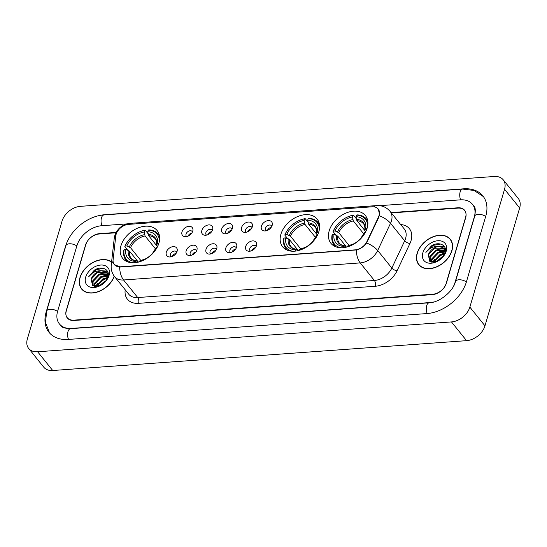 <?xml version="1.0" encoding="UTF-8"?>
<svg xmlns="http://www.w3.org/2000/svg" width="547" height="547" viewBox="0 0 547 547"><rect width="100%" height="100%" fill="white"/><g stroke="black" fill="none" stroke-linecap="round" stroke-linejoin="round"><path stroke-width="0.82" d="M280.891 234.301A22.126 15.343 -38.9 0 0 282.649 246.813A22.126 15.343 -38.9 0 0 302.176 249.282A22.126 15.343 -38.9 0 0 318.867 231.566A22.126 15.343 -38.9 0 0 317.11 219.046A22.126 15.343 -38.9 0 0 297.575 216.585A22.126 15.343 -38.9 0 0 280.891 234.301M329.191 230.82A22.126 15.343 -38.9 0 0 330.949 243.333A22.126 15.343 -38.9 0 0 350.477 245.801A22.126 15.343 -38.9 0 0 367.167 228.078A22.126 15.343 -38.9 0 0 365.41 215.566A22.126 15.343 -38.9 0 0 345.875 213.098A22.126 15.343 -38.9 0 0 329.191 230.82M120.942 245.835A22.126 15.343 -38.9 0 0 122.699 258.355A22.126 15.343 -38.9 0 0 142.234 260.816A22.126 15.343 -38.9 0 0 158.917 243.1A22.126 15.343 -38.9 0 0 157.16 230.581A22.126 15.343 -38.9 0 0 137.632 228.12A22.126 15.343 -38.9 0 0 120.942 245.835M177.064 251.401A6.263 4.342 141.1 0 1 169.283 256.953A6.263 4.342 141.1 0 1 166.315 252.181A6.263 4.342 141.1 0 1 172.749 246.676A6.263 4.342 141.1 0 1 177.242 250.533A6.263 4.342 141.1 0 1 177.064 251.401M176.763 252.208A3.761 2.605 -38.9 0 0 176.503 251.777A3.761 2.605 -38.9 0 0 173.187 251.36A3.761 2.605 -38.9 0 0 170.349 254.369A3.761 2.605 -38.9 0 0 170.65 256.488A3.761 2.605 -38.9 0 0 171.02 256.837M196.913 249.972A6.263 4.342 141.1 0 1 189.132 255.517A6.263 4.342 141.1 0 1 186.165 250.745A6.263 4.342 141.1 0 1 192.599 245.241A6.263 4.342 141.1 0 1 197.091 249.104A6.263 4.342 141.1 0 1 196.913 249.972M196.612 250.779A3.761 2.605 -38.9 0 0 196.352 250.341A3.761 2.605 -38.9 0 0 193.036 249.924A3.761 2.605 -38.9 0 0 190.199 252.933A3.761 2.605 -38.9 0 0 190.5 255.059A3.761 2.605 -38.9 0 0 190.869 255.408M216.762 248.543A6.263 4.342 141.1 0 1 208.981 254.088A6.263 4.342 141.1 0 1 206.014 249.316A6.263 4.342 141.1 0 1 212.448 243.812A6.263 4.342 141.1 0 1 216.94 247.675A6.263 4.342 141.1 0 1 216.762 248.543M216.462 249.35A3.761 2.605 -38.9 0 0 216.202 248.912A3.761 2.605 -38.9 0 0 212.886 248.495A3.761 2.605 -38.9 0 0 210.048 251.504A3.761 2.605 -38.9 0 0 210.349 253.63A3.761 2.605 -38.9 0 0 210.718 253.972M236.612 247.107A6.263 4.342 141.1 0 1 228.831 252.659A6.263 4.342 141.1 0 1 225.863 247.887A6.263 4.342 141.1 0 1 232.297 242.376A6.263 4.342 141.1 0 1 236.796 246.239A6.263 4.342 141.1 0 1 236.612 247.107M236.311 247.914A3.761 2.605 -38.9 0 0 236.051 247.483A3.761 2.605 -38.9 0 0 232.735 247.059A3.761 2.605 -38.9 0 0 229.904 250.068A3.761 2.605 -38.9 0 0 230.198 252.194A3.761 2.605 -38.9 0 0 230.567 252.543M256.461 245.678A6.263 4.342 141.1 0 1 248.68 251.223A6.263 4.342 141.1 0 1 245.712 246.451A6.263 4.342 141.1 0 1 252.146 240.947A6.263 4.342 141.1 0 1 256.646 244.81A6.263 4.342 141.1 0 1 256.461 245.678M256.16 246.485A3.761 2.605 -38.9 0 0 255.9 246.047A3.761 2.605 -38.9 0 0 252.584 245.63A3.761 2.605 -38.9 0 0 249.753 248.639A3.761 2.605 -38.9 0 0 250.047 250.765A3.761 2.605 -38.9 0 0 250.423 251.114M192.749 231.114A6.263 4.342 141.1 0 1 184.968 236.66A6.263 4.342 141.1 0 1 182.001 231.887A6.263 4.342 141.1 0 1 188.435 226.383A6.263 4.342 141.1 0 1 192.927 230.246A6.263 4.342 141.1 0 1 192.749 231.114M192.448 231.921A3.761 2.605 -38.9 0 0 192.188 231.484A3.761 2.605 -38.9 0 0 188.872 231.066A3.761 2.605 -38.9 0 0 186.035 234.075A3.761 2.605 -38.9 0 0 186.336 236.201A3.761 2.605 -38.9 0 0 186.705 236.55M212.598 229.678A6.263 4.342 141.1 0 1 204.817 235.231A6.263 4.342 141.1 0 1 201.85 230.458A6.263 4.342 141.1 0 1 208.284 224.954A6.263 4.342 141.1 0 1 212.776 228.81A6.263 4.342 141.1 0 1 212.598 229.678M212.298 230.485A3.761 2.605 -38.9 0 0 212.038 230.055A3.761 2.605 -38.9 0 0 208.722 229.637A3.761 2.605 -38.9 0 0 205.884 232.646A3.761 2.605 -38.9 0 0 206.185 234.772A3.761 2.605 -38.9 0 0 206.554 235.114M232.448 228.249A6.263 4.342 141.1 0 1 224.667 233.795A6.263 4.342 141.1 0 1 221.699 229.022A6.263 4.342 141.1 0 1 228.133 223.518A6.263 4.342 141.1 0 1 232.632 227.381A6.263 4.342 141.1 0 1 232.448 228.249M232.147 229.056A3.761 2.605 -38.9 0 0 231.887 228.625A3.761 2.605 -38.9 0 0 228.571 228.202A3.761 2.605 -38.9 0 0 225.74 231.21A3.761 2.605 -38.9 0 0 226.034 233.337A3.761 2.605 -38.9 0 0 226.403 233.685M252.297 226.82A6.263 4.342 141.1 0 1 244.516 232.366A6.263 4.342 141.1 0 1 241.548 227.593A6.263 4.342 141.1 0 1 247.982 222.089A6.263 4.342 141.1 0 1 252.482 225.952A6.263 4.342 141.1 0 1 252.297 226.82M251.996 227.627A3.761 2.605 -38.9 0 0 251.736 227.19A3.761 2.605 -38.9 0 0 248.42 226.773A3.761 2.605 -38.9 0 0 245.589 229.781A3.761 2.605 -38.9 0 0 245.883 231.907A3.761 2.605 -38.9 0 0 246.259 232.249M272.153 225.385A6.263 4.342 141.1 0 1 264.365 230.937A6.263 4.342 141.1 0 1 261.398 226.164A6.263 4.342 141.1 0 1 267.832 220.66A6.263 4.342 141.1 0 1 272.331 224.516A6.263 4.342 141.1 0 1 272.153 225.385M271.845 226.191A3.761 2.605 -38.9 0 0 271.585 225.761A3.761 2.605 -38.9 0 0 268.269 225.343A3.761 2.605 -38.9 0 0 265.439 228.352A3.761 2.605 -38.9 0 0 265.739 230.472A3.761 2.605 -38.9 0 0 266.109 230.82M115.779 235.983A11.275 7.815 141.1 0 1 116.108 234.383A11.275 7.815 141.1 0 1 128.518 224.379L372.165 206.807A11.275 7.815 141.1 0 1 378.209 209.036A11.275 7.815 141.1 0 1 378.483 217.043L366.962 241.48A11.275 7.815 141.1 0 1 355.167 249.856L120.361 266.792A11.275 7.815 141.1 0 1 114.323 264.563A11.275 7.815 141.1 0 1 113.099 259.791L115.779 235.983M267.421 230.403A3.761 2.605 141.1 0 1 271.162 227.395M247.572 231.832A3.761 2.605 141.1 0 1 251.312 228.824M227.723 233.268A3.761 2.605 141.1 0 1 231.456 230.253M207.874 234.697A3.761 2.605 141.1 0 1 211.607 231.689M188.024 236.126A3.761 2.605 141.1 0 1 191.758 233.118M251.736 250.69A3.761 2.605 141.1 0 1 255.476 247.682M231.887 252.126A3.761 2.605 141.1 0 1 235.62 249.117M212.038 253.555A3.761 2.605 141.1 0 1 215.771 250.547M192.188 254.991A3.761 2.605 141.1 0 1 195.922 251.976M172.339 256.42A3.761 2.605 141.1 0 1 176.072 253.411M115.943 232.783L99.294 233.986A12.526 8.684 -38.9 0 0 85.503 245.097L66.228 310.58A12.526 8.684 -38.9 0 0 67.226 317.663A12.526 8.684 -38.9 0 0 73.941 320.139L432.602 294.272A12.526 8.684 -38.9 0 0 446.4 283.161L465.668 217.685A12.526 8.684 -38.9 0 0 464.67 210.602A12.526 8.684 -38.9 0 0 457.962 208.12L391.344 212.927M453.627 286.047A22.543 15.631 -38.9 0 0 454.995 282.539L474.27 217.063A22.543 15.631 -38.9 0 0 472.471 204.311A22.543 15.631 -38.9 0 0 460.396 199.846L379.707 205.665M126.945 223.894L101.728 225.713A22.543 15.631 -38.9 0 0 76.901 245.719L57.633 311.195A22.543 15.631 -38.9 0 0 59.425 323.947A22.543 15.631 -38.9 0 0 71.507 328.412L430.168 302.546A22.543 15.631 -38.9 0 0 433.887 301.958M504.553 189.241A16.697 11.583 -38.9 0 0 503.219 179.799A16.697 11.583 -38.9 0 0 494.276 176.49L80.43 206.335A16.697 11.583 -38.9 0 0 62.037 221.159L27.35 339.017A16.697 11.583 -38.9 0 0 28.676 348.46A16.697 11.583 -38.9 0 0 37.627 351.769L451.473 321.923A16.697 11.583 -38.9 0 0 469.859 307.106L504.553 189.241L519.65 207.983A16.697 11.583 -38.9 0 0 518.324 198.54L503.219 179.799M28.676 348.46L43.781 367.201A16.697 11.583 -38.9 0 0 52.724 370.51L466.57 340.665A16.697 11.583 -38.9 0 0 484.963 325.841L519.65 207.983M68.184 239.832A35.904 24.895 -38.9 0 0 65.435 246.547L46.167 312.022A35.904 24.895 -38.9 0 0 49.025 332.33A35.904 24.895 -38.9 0 0 68.259 339.441L426.927 313.575A35.904 24.895 -38.9 0 0 466.461 281.712L485.736 216.236A35.904 24.895 -38.9 0 0 482.878 195.929A35.904 24.895 -38.9 0 0 463.644 188.818L104.976 214.684A35.904 24.895 -38.9 0 0 97.831 215.942M107.793 277.527A20.875 14.475 -38.9 0 0 107.062 277.869M105.318 278.799A20.875 14.475 -38.9 0 0 96.881 286.06M444.964 253.213A20.875 14.475 -38.9 0 0 444.226 253.555M442.482 254.478A20.875 14.475 -38.9 0 0 434.051 261.746M111.581 262.047A20.246 14.037 -38.9 0 0 93.872 261.958A20.246 14.037 -38.9 0 0 79.985 277.541A20.246 14.037 -38.9 0 0 81.599 288.994A20.246 14.037 -38.9 0 0 98.795 291.524A20.246 14.037 -38.9 0 0 114.323 276.297M82.009 289.172A20.246 14.037 -38.9 0 0 82.412 289.883M417.156 253.227A20.246 14.037 -38.9 0 0 418.77 264.68A20.246 14.037 -38.9 0 0 436.643 266.936A20.246 14.037 -38.9 0 0 451.911 250.717A20.246 14.037 -38.9 0 0 450.297 239.265A20.246 14.037 -38.9 0 0 432.431 237.008A20.246 14.037 -38.9 0 0 417.156 253.227M419.18 264.857A20.246 14.037 -38.9 0 0 419.583 265.568M378.209 209.036L379.556 214.233L378.756 217.378L366.565 242.977C363.885 246.629 360.452 248.953 356.282 249.958L120.552 267.025L114.439 264.7M116.128 232.434L99.575 233.631A12.526 8.684 -38.9 0 0 85.783 244.741L66.31 310.908A12.526 8.684 -38.9 0 0 67.308 317.992A12.526 8.684 -38.9 0 0 74.016 320.474L432.321 294.635A12.526 8.684 -38.9 0 0 446.12 283.517L465.593 217.35A12.526 8.684 -38.9 0 0 464.594 210.267A12.526 8.684 -38.9 0 0 457.887 207.785L391.084 212.605M450.995 240.249A20.246 14.037 -38.9 0 0 450.386 239.709M96.081 286.614L96.347 285.657L102.692 279.011L107.67 277.869M96.71 286.58L103.164 279.592L107.431 278.464M94.111 286.361L94.453 283.312L100.805 276.666L108.026 275.914M94.535 286.464L94.925 283.9L101.277 277.254L108.06 276.372M92.997 285.903L92.566 280.973L98.918 274.32L107.609 274.307M93.147 285.985L93.038 281.555L99.39 274.909L107.752 274.683M99.239 285.958L104.58 281.349L106.145 280.727M100.457 285.527L105.215 281.862M107.923 274.539L108.292 274.874M105.646 281.384L107.889 277.22C110.562 269.548 101.776 265.261 94.316 270.177L88.696 276.714C92.019 272.413 96.299 270.45 101.544 270.84A9.436 6.543 -38.9 0 0 91.151 279.216L97.503 272.563L105.92 272.372L107.062 273.302M101.544 270.84L105.448 271.791L106.836 273.001L108.067 276.563M108.19 273.254L106.829 272.987L108.258 275.387M111.554 262.286A20.041 13.894 -38.9 0 0 94.002 262.061A20.041 13.894 -38.9 0 0 80.17 277.527A20.041 13.894 -38.9 0 0 81.763 288.864A20.041 13.894 -38.9 0 0 98.863 291.332A20.041 13.894 -38.9 0 0 114.207 276.139M85.681 277.131A13.613 9.436 -38.9 0 0 100.183 285.684A13.613 9.436 -38.9 0 0 105.947 281.042A13.613 9.436 -38.9 0 0 109.051 275.449A13.613 9.436 -38.9 0 0 100.675 265.049A13.613 9.436 -38.9 0 0 85.681 277.131M91.151 279.216L92.587 285.65L100.251 285.616M88.696 276.714L95.951 269.705L103.547 268.379M101.421 270.813L107.54 271.367M103.13 273.192L106.733 272.98M105.017 275.538L107.916 275.271M106.904 277.883L107.718 277.732M100.443 270.69L107.397 271.121M99.869 273.91L106.364 272.673M106.569 272.693L108.142 273.015M101.756 276.256L107.841 274.984M95.65 286.607L97.352 283.613M103.643 278.601L107.834 277.391M105.53 280.939L106.193 280.659M433.245 262.293L433.511 261.343L439.863 254.69L444.841 253.555M433.874 262.266L440.335 255.278L444.595 254.143M431.282 262.047L431.624 258.998L437.976 252.352L445.19 251.599M431.699 262.15L432.096 259.586L438.448 252.933L445.231 252.051M430.168 261.589L429.737 256.652L436.089 250.006L444.779 249.993M430.318 261.664L430.209 257.24L436.561 250.594L444.916 250.369M436.356 261.726L441.75 257.035L443.309 256.406M437.627 261.206L442.386 257.541M445.087 250.225L445.463 250.553M442.817 257.069L445.06 252.905C447.733 245.227 438.947 240.947 431.487 245.863L425.86 252.399C429.19 248.092 433.47 246.136 438.715 246.526A9.436 6.543 -38.9 0 0 428.322 254.902L434.674 248.249L443.084 248.058L444.232 248.981M438.715 246.526L442.612 247.47L444.007 248.68L445.237 252.242M445.361 248.94L444 248.673L445.429 251.066M451.733 250.731A20.041 13.894 -38.9 0 0 450.14 239.401A20.041 13.894 -38.9 0 0 432.451 237.166A20.041 13.894 -38.9 0 0 417.334 253.213A20.041 13.894 -38.9 0 0 418.927 264.543A20.041 13.894 -38.9 0 0 436.615 266.779A20.041 13.894 -38.9 0 0 451.733 250.731M422.852 252.817A13.613 9.436 -38.9 0 0 437.354 261.37A13.613 9.436 -38.9 0 0 443.118 256.721A13.613 9.436 -38.9 0 0 446.215 251.128A13.613 9.436 -38.9 0 0 437.839 240.735A13.613 9.436 -38.9 0 0 422.852 252.817M428.322 254.902L429.751 261.336L437.422 261.302M425.86 252.399L433.115 245.384L440.718 244.058M438.585 246.499L444.704 247.053M440.294 248.878L443.904 248.666M442.181 251.223L445.08 250.957M444.068 253.562L444.889 253.418M437.614 246.376L444.561 246.8M437.039 249.596L443.528 248.359M443.74 248.379L445.313 248.7M438.926 251.941L445.012 250.67M432.821 262.286L434.523 259.299M440.814 254.28L445.005 253.076M442.701 256.625L443.364 256.338M132.764 262.779A19.87 13.778 -38.9 0 1 124.162 249.521L125.817 249.405A17.955 12.451 -38.9 0 0 135.506 261.425L136.825 260.912L138.357 262.116M128.313 250.348A16.061 11.138 -38.9 0 0 136.825 260.912L137.639 261.227L129.509 251.135L125.817 249.405M159.56 236.448A20.711 14.359 -38.9 0 0 158.131 234.054A20.711 14.359 -38.9 0 0 148.805 229.911L148.223 230.137A19.87 13.778 -38.9 0 1 159.348 241.357M124.162 249.521L123.82 250.041A20.711 14.359 -38.9 0 0 125.885 260.037A20.711 14.359 -38.9 0 0 127.916 261.945M158.746 243.654L157.44 243.75A17.955 12.451 -38.9 0 0 147.752 231.73L148.223 230.137M138.849 261.992L139.088 261.165A17.955 12.451 -38.9 0 0 145.345 258.963A17.955 12.451 -38.9 0 0 152.948 252.844A17.955 12.451 -38.9 0 0 156.421 247.196L157.283 247.135M135.506 261.425L135.136 262.683M147.752 231.73L148.661 235.702L156.798 245.794L156.654 244.933L157.44 243.75M140.606 260.611L139.088 261.165M156.421 247.196L155.56 248.557M157.509 246.683L156.654 244.933A16.061 11.138 -38.9 0 0 148.141 234.369M127.656 250.095L124.832 246.594L125.174 246.075A19.87 13.778 -38.9 0 1 129.099 239.641L128.948 239.818A20.711 14.359 -38.9 0 0 124.832 246.594M137.516 232.858A19.87 13.778 -38.9 0 1 144.64 230.39L145.222 230.171A20.711 14.359 -38.9 0 0 137.721 232.755L137.516 232.858A19.87 13.778 -38.9 0 0 129.099 239.641M145.222 230.171L148.039 233.672M144.64 230.39L144.169 231.99A17.955 12.451 -38.9 0 0 126.836 245.959L125.174 246.075M155.437 248.817L145.078 235.962L144.169 231.99M126.836 245.959L130.521 247.688L140.88 260.55M292.713 251.244A19.87 13.778 -38.9 0 1 284.112 237.986L285.766 237.87A17.955 12.451 -38.9 0 0 295.455 249.89L296.775 249.377L298.306 250.581M288.262 238.813A16.061 11.138 -38.9 0 0 296.775 249.377L297.589 249.692L289.459 239.6L285.766 237.87M319.51 224.913A20.711 14.359 -38.9 0 0 318.08 222.52A20.711 14.359 -38.9 0 0 308.754 218.376L308.173 218.602A19.87 13.778 -38.9 0 1 319.298 229.822M284.112 237.986L283.763 238.506A20.711 14.359 -38.9 0 0 285.828 248.502A20.711 14.359 -38.9 0 0 287.866 250.41M318.696 232.119L317.39 232.215A17.955 12.451 -38.9 0 0 307.701 220.195L308.173 218.602M298.792 250.451L299.038 249.63A17.955 12.451 -38.9 0 0 305.294 247.429A17.955 12.451 -38.9 0 0 312.898 241.302A17.955 12.451 -38.9 0 0 316.371 235.661L317.233 235.6M295.455 249.89L295.086 251.148M307.701 220.195L308.611 224.167L316.747 234.26L316.604 233.391L317.39 232.215M300.549 249.076L299.038 249.63M316.371 235.661L315.51 237.022M317.458 235.148L316.604 233.391A16.061 11.138 -38.9 0 0 308.091 222.834M287.599 238.56L284.782 235.06L285.124 234.54A19.87 13.778 -38.9 0 1 289.048 228.106L288.898 228.284A20.711 14.359 -38.9 0 0 284.782 235.06M297.465 221.323A19.87 13.778 -38.9 0 1 304.59 218.855L305.171 218.629A20.711 14.359 -38.9 0 0 297.671 221.22L297.465 221.323A19.87 13.778 -38.9 0 0 289.048 228.106M305.171 218.629L307.988 222.13M304.59 218.855L304.118 220.455A17.955 12.451 -38.9 0 0 286.785 234.424L285.124 234.54M315.387 237.282L305.028 224.427L304.118 220.455M286.785 234.424L290.471 236.154L300.829 249.015M341.013 247.764A19.87 13.778 -38.9 0 1 332.412 234.506L334.067 234.383A17.955 12.451 -38.9 0 0 343.755 246.403L345.075 245.89L346.607 247.1M336.562 235.326A16.061 11.138 -38.9 0 0 345.075 245.89L345.889 246.212L337.759 236.119L334.067 234.383M367.81 221.426A20.711 14.359 -38.9 0 0 366.381 219.032A20.711 14.359 -38.9 0 0 357.054 214.889L356.473 215.115A19.87 13.778 -38.9 0 1 367.598 226.342M332.412 234.506L332.063 235.025A20.711 14.359 -38.9 0 0 334.128 245.022A20.711 14.359 -38.9 0 0 336.166 246.929M366.996 228.639L365.69 228.728A17.955 12.451 -38.9 0 0 356.001 216.708L356.473 215.115M347.092 246.97L347.338 246.143A17.955 12.451 -38.9 0 0 353.594 243.948A17.955 12.451 -38.9 0 0 361.198 237.822A17.955 12.451 -38.9 0 0 364.671 232.174L365.533 232.113M343.755 246.403L343.386 247.661M356.001 216.708L356.911 220.687L365.047 230.779L364.904 229.911L365.69 228.728M348.849 245.596L347.338 246.143M364.671 232.174L363.81 233.542M356.911 220.687A15.446 10.714 -38.9 0 1 363.427 223.757C364.596 224.831 365.061 226.957 364.822 230.13L364.904 229.911A16.061 11.138 -38.9 0 0 356.391 219.347M335.899 235.08L333.082 231.579L333.424 231.06A19.87 13.778 -38.9 0 1 337.349 224.626L337.198 224.796A20.711 14.359 -38.9 0 0 333.082 231.579M345.766 217.843A19.87 13.778 -38.9 0 1 352.89 215.374L353.471 215.149A20.711 14.359 -38.9 0 0 345.971 217.733L345.766 217.843A19.87 13.778 -38.9 0 0 337.349 224.626M353.471 215.149L356.288 218.65M352.89 215.374L352.418 216.968A17.955 12.451 -38.9 0 0 335.085 230.937L333.424 231.06M363.687 233.801L353.328 220.94L352.418 216.968M335.085 230.937L338.771 232.673L349.13 245.528M365.758 231.661L365.047 230.779M366.962 241.48L367.235 241.822M49.579 332.986L45.545 322.559L46.625 311.134L65.893 245.651C70.214 230.027 87.821 215.846 104.005 214.944L462.673 189.077A6.68 3.405 85.9 0 0 460.13 191.99A6.68 3.405 85.9 0 0 460.677 199.833M485.654 216.503A6.68 3.405 -163.6 0 0 478.112 214.308A6.68 3.405 -163.6 0 0 474.728 216.168L455.453 281.643C453.066 291.572 439.405 302.587 429.197 302.806L70.536 328.672C64.43 328.35 61.107 327.243 60.56 325.356M466.379 281.985A6.68 3.405 -163.6 0 0 458.844 279.784A6.68 3.405 -163.6 0 0 455.453 281.643M427.207 313.554A6.68 3.405 -94.1 0 1 426.66 305.718A6.68 3.405 -94.1 0 1 429.197 302.806M68.539 339.42A6.68 3.405 -94.1 0 1 67.992 331.585A6.68 3.405 -94.1 0 1 70.536 328.672M46.625 311.134A6.68 3.405 16.4 0 1 50.009 309.267A6.68 3.405 16.4 0 1 57.551 311.469M65.893 245.651A6.68 3.405 16.4 0 1 69.284 243.791A6.68 3.405 16.4 0 1 76.826 245.986M104.005 214.944A6.68 3.405 85.9 0 0 101.462 217.856A6.68 3.405 85.9 0 0 102.009 225.692M484.963 325.841L469.859 307.106M466.57 340.665L451.473 321.923M52.724 370.51L37.627 351.769M400.719 224.557A20.875 14.475 141.1 0 1 411.077 240.509A20.875 14.475 141.1 0 1 409.929 243.518L397.088 270.758A20.875 14.475 141.1 0 1 375.256 286.266L138.589 303.339A20.875 14.475 141.1 0 1 125.14 290.368L125.201 289.807M379.324 215.716A14.612 6.038 25.2 0 1 390.531 223.265L404.684 240.837A16.697 11.583 -38.9 0 0 405.607 238.424A16.697 11.583 -38.9 0 0 404.281 228.981L390.12 211.415A16.697 11.583 141.1 0 1 391.454 220.858A16.697 11.583 141.1 0 1 390.531 223.265L377.69 250.505A16.697 11.583 141.1 0 1 360.22 262.909L123.56 279.982A14.612 7.446 -94.1 0 1 119.622 267.032M373.895 206.834A14.612 7.446 -94.1 0 1 376.575 205.59L130.056 223.374C122.432 224.325 117.345 228.427 114.795 235.675L114.227 238.465A14.612 8.622 6.4 0 1 115.93 235.06M356.282 249.958A14.612 7.446 85.9 0 0 360.22 262.909L374.38 280.481A16.697 11.583 -38.9 0 0 391.85 268.071L404.684 240.837A4.178 1.723 -154.8 0 0 409.929 243.518M366.565 242.977A14.612 6.038 25.2 0 1 377.69 250.505L391.85 268.071A4.178 1.723 -154.8 0 0 397.088 270.758M114.227 238.465L111.246 264.987A14.612 8.622 6.4 0 1 113.085 261.445M138.589 303.339A4.178 2.126 -94.1 0 0 137.721 297.547L123.56 279.982A16.697 11.583 141.1 0 1 114.617 276.673L128.771 294.238A16.697 11.583 -38.9 0 0 137.721 297.547L374.38 280.481A4.178 2.126 -94.1 0 1 375.256 286.266M130.056 223.374A14.612 7.446 85.9 0 0 127.506 224.502M125.14 290.368A4.178 2.462 -173.6 0 0 125.557 290.252M129.509 251.135A15.446 10.714 -38.9 0 0 131.123 258.157C131.977 259.558 133.953 260.461 137.058 260.871M140.408 260.652A16.061 11.138 -38.9 0 0 145.584 258.84M152.77 253.049A16.061 11.138 -38.9 0 0 155.642 248.379M156.572 245.152C156.811 241.979 156.353 239.853 155.177 238.772A15.446 10.714 -38.9 0 0 148.661 235.702M144.558 234.622A16.061 11.138 -38.9 0 0 129.324 246.902M145.078 235.962A15.446 10.714 -38.9 0 0 130.521 247.688M289.459 239.6A15.446 10.714 -38.9 0 0 291.072 246.622C291.927 248.023 293.903 248.926 297.007 249.336M300.358 249.117A16.061 11.138 -38.9 0 0 305.534 247.306M312.72 241.514A16.061 11.138 -38.9 0 0 315.592 236.844M316.522 233.617C316.761 230.444 316.296 228.318 315.127 227.237A15.446 10.714 -38.9 0 0 308.611 224.167M304.508 223.087A16.061 11.138 -38.9 0 0 289.274 235.367M305.028 224.427A15.446 10.714 -38.9 0 0 290.471 236.154M337.759 236.119A15.446 10.714 -38.9 0 0 339.372 243.142C340.227 244.536 342.203 245.446 345.307 245.856M348.658 245.637A16.061 11.138 -38.9 0 0 353.834 243.818M361.02 238.027A16.061 11.138 -38.9 0 0 363.892 233.357M352.808 219.607A16.061 11.138 -38.9 0 0 337.574 231.88M353.328 220.94A15.446 10.714 -38.9 0 0 338.771 232.673M483.398 196.612L474.064 190.452L462.673 189.077M473.606 205.72C475.336 206.65 475.705 210.13 474.728 216.168M390.12 211.415C386.503 207.231 381.991 205.289 376.575 205.59M111.246 264.987C110.802 269.302 111.93 273.199 114.617 276.673M83.021 290.43L81.763 288.864M451.398 240.967L450.14 239.401M420.192 266.109L418.927 264.543M159.444 235.682L158.131 234.054M127.198 261.671L125.885 260.037M145.81 258.724L140.511 260.625M152.606 253.24L155.594 248.468M319.393 224.147L318.08 222.52M287.148 250.136L285.828 248.502M305.759 247.189L300.453 249.09M312.556 241.706L315.544 236.933M367.693 220.667L366.381 219.032M335.448 246.656L334.128 245.022M354.059 243.702L348.754 245.603M360.856 238.225L363.844 233.446"/></g></svg>
